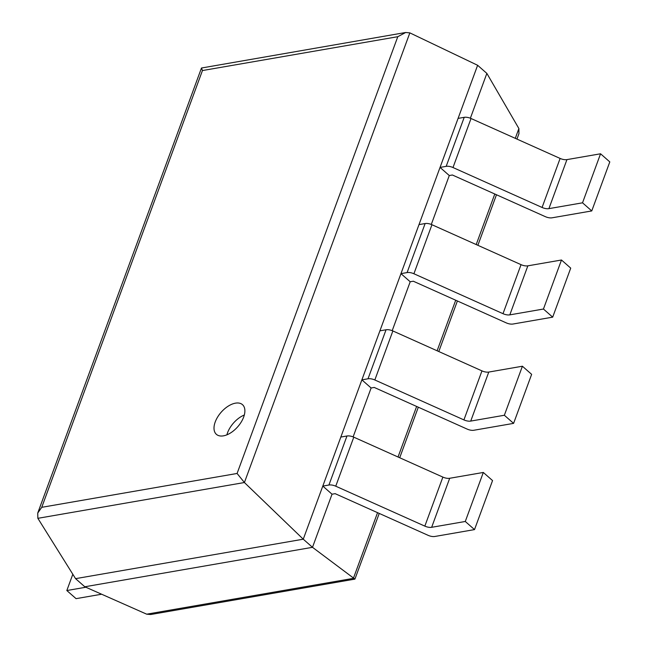 <?xml version="1.0" encoding="UTF-8"?>
<svg xmlns="http://www.w3.org/2000/svg" width="647" height="647" viewBox="0 0 647 647"><rect width="100%" height="100%" fill="white"/><g stroke="black" fill="none" stroke-linecap="round" stroke-linejoin="round"><path stroke-width="0.97" d="M470.369 118.223L486.859 73.402L518.886 128.535L518.943 133.694L516.953 139.089M591.762 210.93L582.526 202.81L600.562 153.784L609.806 161.904L591.762 210.93L552.093 217.804A7.408 3.502 20.2 0 1 545.275 216.632L452.39 174.997L449.285 175.539L431.29 224.452M552.684 317.151L543.448 309.031L561.483 260.005L570.719 268.125L552.684 317.151L513.014 324.026A7.408 3.502 20.2 0 1 506.197 322.853L413.312 281.219L410.198 281.76L392.203 330.674M513.597 423.373L504.361 415.253L522.404 366.226L531.64 374.346L513.597 423.373L473.928 430.247A7.408 3.502 20.2 0 1 467.11 429.074L374.225 387.44L371.119 387.982L353.125 436.895M474.518 529.594L465.282 521.474L483.317 472.456L492.553 480.575L474.518 529.594L434.849 536.476A7.408 3.502 20.2 0 1 428.031 535.295L335.146 493.661L332.032 494.203L312.493 547.313L354.912 579.114L379.231 513.419M486.859 73.402L477.623 65.282L303.257 539.194L244.412 482.525L237.085 473.467L41.748 507.321L37.736 513.055L37.858 518.32L75.57 578.653L84.806 586.772L146.683 614.181L150.702 614.513L354.912 579.114M84.806 586.772L312.493 547.313L303.257 539.194L75.57 578.653M477.623 65.282L409.85 32.876L405.701 32.487L397.784 36.701L237.085 473.467M405.701 32.487L201.476 68.016L202.446 70.555L41.748 507.321M215.216 421.973A19.758 11.023 -48.7 0 0 216.405 434.347A19.758 11.023 -48.7 0 0 237.724 426.777A19.758 11.023 -48.7 0 0 242.496 404.666A19.758 11.023 -48.7 0 0 228.173 406.17A19.758 11.023 -48.7 0 0 215.216 421.973M244.323 415.002A19.758 11.023 -48.7 0 0 227.534 432.794A19.758 11.023 -48.7 0 0 226.895 434.833M465.282 521.474L431.654 527.305A7.408 3.502 20.2 0 1 424.836 526.124L335.744 486.196A7.408 3.502 -159.8 0 0 328.927 485.024L322.796 486.083L332.032 494.203M483.317 472.456L449.689 478.279A7.408 3.502 20.2 0 1 442.872 477.098L353.788 437.17A7.408 3.502 -159.8 0 0 346.97 435.997L340.84 437.057L322.796 486.083M85.849 587.233L66.827 590.533L72.82 574.253M101.628 594.221L76.063 598.653L66.827 590.533M504.361 415.253L470.733 421.084A7.408 3.502 20.2 0 1 463.915 419.903L374.831 379.975A7.408 3.502 -159.8 0 0 368.014 378.794L361.883 379.862L371.119 387.982M522.404 366.226L488.776 372.057A7.408 3.502 20.2 0 1 481.958 370.877L392.866 330.949A7.408 3.502 -159.8 0 0 386.049 329.776L379.918 330.835L361.883 379.862M543.448 309.031L509.82 314.863A7.408 3.502 20.2 0 1 503.002 313.682L413.91 273.754A7.408 3.502 -159.8 0 0 407.092 272.573L400.962 273.641L410.198 281.76M561.483 260.005L527.855 265.836A7.408 3.502 20.2 0 1 521.037 264.655L431.953 224.727A7.408 3.502 -159.8 0 0 425.128 223.547L418.997 224.614L400.962 273.641M582.526 202.81L548.899 208.641A7.408 3.502 20.2 0 1 542.081 207.461L452.997 167.533A7.408 3.502 -159.8 0 0 446.179 166.352L440.049 167.419L449.285 175.539M600.562 153.784L566.942 159.615A7.408 3.502 20.2 0 1 560.116 158.434L471.032 118.506A7.408 3.502 -159.8 0 0 464.214 117.325L458.084 118.393L440.049 167.419M518.886 128.535L515.279 138.337M494.801 194.003L476.2 244.558M455.714 300.224L437.113 350.779M416.636 406.445L398.034 457.008M377.549 512.675L353.383 578.353L146.683 614.181M409.85 32.876L244.412 482.525L37.858 518.32M397.784 36.701L202.446 70.555M449.689 478.279L431.654 527.305M442.872 477.098L424.836 526.124M353.788 437.17L335.744 486.196M346.97 435.997L328.927 485.024M488.776 372.057L470.733 421.084M481.958 370.877L463.915 419.903M392.866 330.949L374.831 379.975M386.049 329.776L368.014 378.794M527.855 265.836L509.82 314.863M521.037 264.655L503.002 313.682M431.953 224.727L413.91 273.754M425.128 223.547L407.092 272.573M566.942 159.615L548.899 208.641M560.116 158.434L542.081 207.461M471.032 118.506L452.997 167.533M464.214 117.325L446.179 166.352M496.475 194.755L477.874 245.31M457.389 300.976L438.787 351.531M418.31 407.198L399.709 457.752M201.476 68.016L37.736 513.055"/></g></svg>
